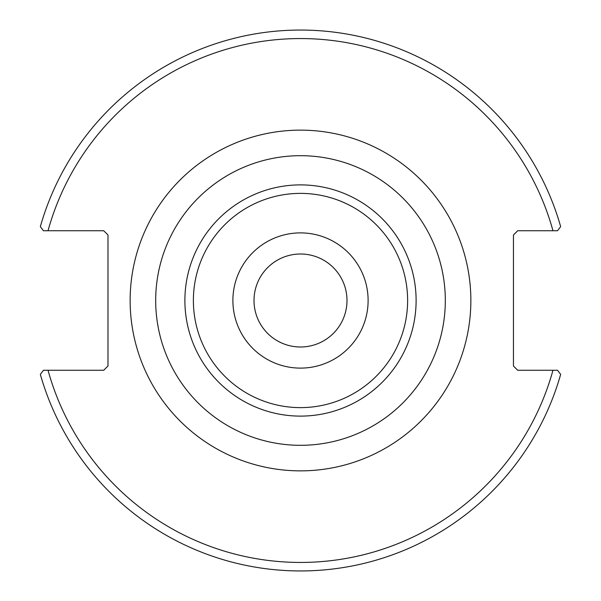 <?xml version="1.0" encoding="UTF-8"?>
<svg xmlns="http://www.w3.org/2000/svg" width="601" height="601" viewBox="0 0 601 601"><rect width="100%" height="100%" fill="white"/><g stroke="black" fill="none" stroke-linecap="round" stroke-linejoin="round"><path stroke-width="0.9" d="M300.5 155.689A144.811 144.811 0 0 0 155.689 300.5A144.811 144.811 0 0 0 300.5 445.311A144.811 144.811 0 0 0 445.311 300.5A144.811 144.811 0 0 0 300.5 155.689M300.5 368.113A67.612 67.612 0 0 0 368.113 300.5A67.612 67.612 0 0 0 300.5 232.887A67.612 67.612 0 0 0 232.887 300.5A67.612 67.612 0 0 0 300.5 368.113M557.54 370.261L517.709 370.261L513.449 366.001L513.449 234.999L517.709 230.739L557.54 230.739L560.665 226.63A270.45 270.45 0 0 0 40.335 226.63L43.46 230.739L103.733 230.739L107.992 234.999L107.992 366.001L103.733 370.261L43.46 370.261L40.335 374.37A270.45 270.45 0 0 0 560.665 374.37L557.54 370.261L552.973 370.261A261.931 261.931 0 0 1 48.027 370.261M346.995 300.5A46.495 46.495 0 0 1 300.5 346.995A46.495 46.495 0 0 1 254.005 300.5A46.495 46.495 0 0 1 300.5 254.005A46.495 46.495 0 0 1 346.995 300.5M43.46 230.739L48.027 230.739A261.931 261.931 0 0 1 552.973 230.739M300.5 407.621A107.121 107.121 0 0 1 193.379 300.5A107.121 107.121 0 0 1 300.5 193.379A107.121 107.121 0 0 1 407.621 300.5A107.121 107.121 0 0 1 300.5 407.621M416.11 300.5A115.61 115.61 0 0 0 300.5 184.89A115.61 115.61 0 0 0 184.89 300.5A115.61 115.61 0 0 0 300.5 416.11A115.61 115.61 0 0 0 416.11 300.5M300.5 470.861A170.361 170.361 0 0 0 470.861 300.5A170.361 170.361 0 0 0 300.5 130.139A170.361 170.361 0 0 0 130.139 300.5A170.361 170.361 0 0 0 300.5 470.861"/></g></svg>
